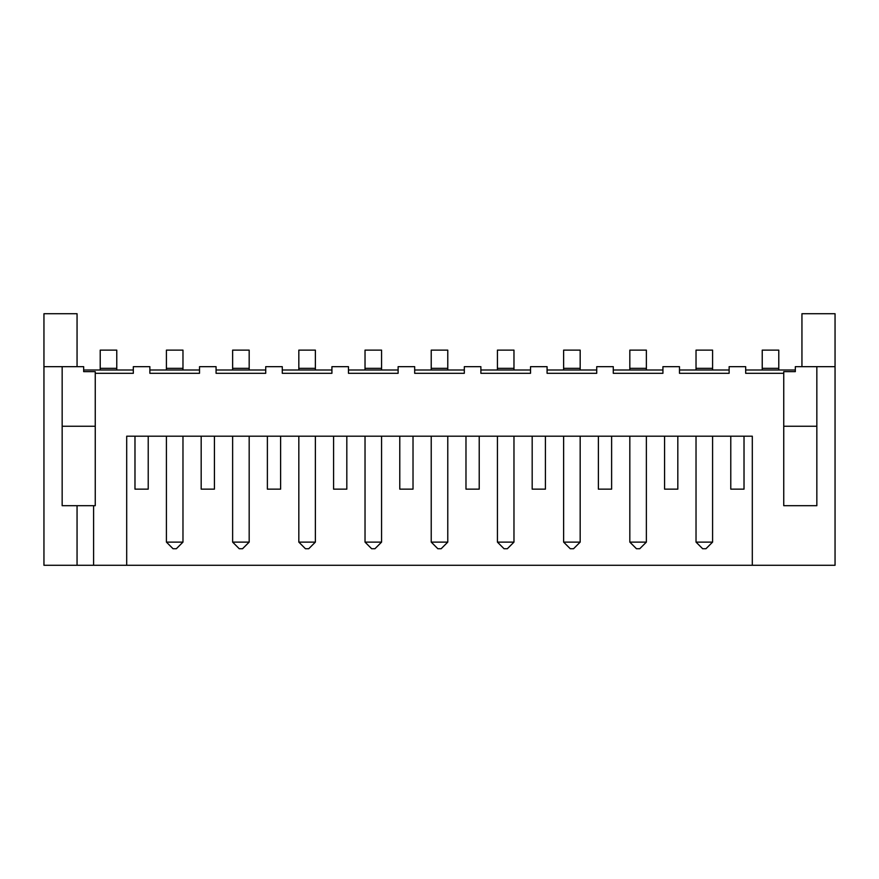 <?xml version="1.0" encoding="UTF-8"?>
<svg xmlns="http://www.w3.org/2000/svg" width="879" height="879" viewBox="0 0 879 879"><rect width="100%" height="100%" fill="white"/><g stroke="black" fill="none" stroke-linecap="round" stroke-linejoin="round"><path stroke-width="1.32" d="M752.303 565.285L752.303 436.193L126.697 436.193L126.697 565.285L835.05 565.285L835.05 366.675L795.33 366.675L795.33 371.641L783.749 371.641L783.749 373.3L745.678 373.3L745.678 366.675L729.13 366.675L729.13 373.3L679.478 373.3L679.478 366.675L662.931 366.675L662.931 373.3L613.278 373.3L613.278 366.675L596.731 366.675L596.731 373.3L547.079 373.3L547.079 366.675L530.531 366.675L530.531 373.3L480.879 373.3L480.879 366.675L464.321 366.675L464.321 373.3L414.679 373.3L414.679 366.675L398.121 366.675L398.121 373.3L348.469 373.3L348.469 366.675L331.921 366.675L331.921 373.3L282.269 373.3L282.269 366.675L265.722 366.675L265.722 373.3L216.069 373.3L216.069 366.675L199.522 366.675L199.522 373.3L149.869 373.3L149.869 366.675L133.322 366.675L133.322 373.3L95.251 373.3L95.251 505.7L62.156 505.7L62.156 366.675L83.67 366.675L83.67 371.641L95.251 371.641L95.251 373.3M126.697 565.285L43.95 565.285L43.95 313.715L77.055 313.715L77.055 366.675M783.749 373.3L783.749 505.7L816.844 505.7L816.844 366.675M795.33 369.993L745.678 369.993M729.13 369.993L679.478 369.993M662.931 369.993L613.278 369.993M596.731 369.993L547.079 369.993M530.531 369.993L480.879 369.993M464.321 369.993L414.679 369.993M398.121 369.993L348.469 369.993M331.921 369.993L282.269 369.993M265.722 369.993L216.069 369.993M199.522 369.993L149.869 369.993M133.322 369.993L83.67 369.993M93.603 505.7L93.603 565.285M835.05 366.675L835.05 313.715L801.945 313.715L801.945 366.675M816.844 426.26L783.749 426.26M95.251 426.26L62.156 426.26M62.156 366.675L43.95 366.675M77.055 505.7L77.055 565.285M778.783 369.993L778.783 350.128L762.225 350.128L762.225 369.993M712.583 369.993L712.583 350.128L696.025 350.128L696.025 369.993M646.373 369.993L646.373 350.128L629.825 350.128L629.825 369.993M563.626 369.993L563.626 350.128L580.173 350.128L580.173 368.334L563.626 368.334M580.173 369.993L580.173 368.334M513.973 369.993L513.973 350.128L497.426 350.128L497.426 369.993M431.226 369.993L431.226 350.128L447.774 350.128L447.774 368.334L431.226 368.334M447.774 369.993L447.774 368.334M381.574 369.993L381.574 350.128L365.027 350.128L365.027 369.993M315.374 369.993L315.374 350.128L298.827 350.128L298.827 369.993M249.175 369.993L249.175 350.128L232.627 350.128L232.627 369.993M182.975 369.993L182.975 350.128L166.417 350.128L166.417 369.993M100.217 369.993L100.217 350.128L116.775 350.128L116.775 368.334L100.217 368.334M116.775 369.993L116.775 368.334M744.019 436.193L744.019 489.153L730.779 489.153L730.779 436.193M677.819 436.193L677.819 489.153L664.579 489.153L664.579 436.193M134.981 436.193L134.981 489.153L148.221 489.153L148.221 436.193M611.619 436.193L611.619 489.153L598.379 489.153L598.379 436.193M201.181 436.193L201.181 489.153L214.421 489.153L214.421 436.193M545.419 436.193L545.419 489.153L532.18 489.153L532.18 436.193M267.381 436.193L267.381 489.153L280.621 489.153L280.621 436.193M479.22 436.193L479.22 489.153L465.98 489.153L465.98 436.193M333.58 436.193L333.58 489.153L346.82 489.153L346.82 436.193M413.02 436.193L413.02 489.153L399.78 489.153L399.78 436.193M298.827 436.193L298.827 542.112L315.374 542.112L315.374 436.193M249.175 436.193L249.175 542.112L232.627 542.112L232.627 436.193M166.417 436.193L166.417 542.112L182.975 542.112L182.975 436.193M497.426 436.193L497.426 542.112L513.973 542.112L513.973 436.193M431.226 436.193L431.226 542.112L447.774 542.112L447.774 436.193M381.574 436.193L381.574 542.112L365.027 542.112L365.027 436.193M696.025 436.193L696.025 542.112L712.583 542.112L712.583 436.193M629.825 436.193L629.825 542.112L646.373 542.112L646.373 436.193M563.626 436.193L563.626 542.112L580.173 542.112L580.173 436.193M315.374 542.112L308.749 548.727L305.442 548.727L298.827 542.112M232.627 542.112L239.242 548.727L242.549 548.727L249.175 542.112M182.975 542.112L176.349 548.727L173.042 548.727L166.417 542.112M513.973 542.112L507.359 548.727L504.041 548.727L497.426 542.112M447.774 542.112L441.159 548.727L437.841 548.727L431.226 542.112M365.027 542.112L371.641 548.727L374.959 548.727L381.574 542.112M712.583 542.112L705.958 548.727L702.651 548.727L696.025 542.112M646.373 542.112L639.758 548.727L636.451 548.727L629.825 542.112M580.173 542.112L573.558 548.727L570.251 548.727L563.626 542.112M778.783 368.334L762.225 368.334M712.583 368.334L696.025 368.334M646.373 368.334L629.825 368.334M513.973 368.334L497.426 368.334M381.574 368.334L365.027 368.334M315.374 368.334L298.827 368.334M249.175 368.334L232.627 368.334M182.975 368.334L166.417 368.334"/></g></svg>
